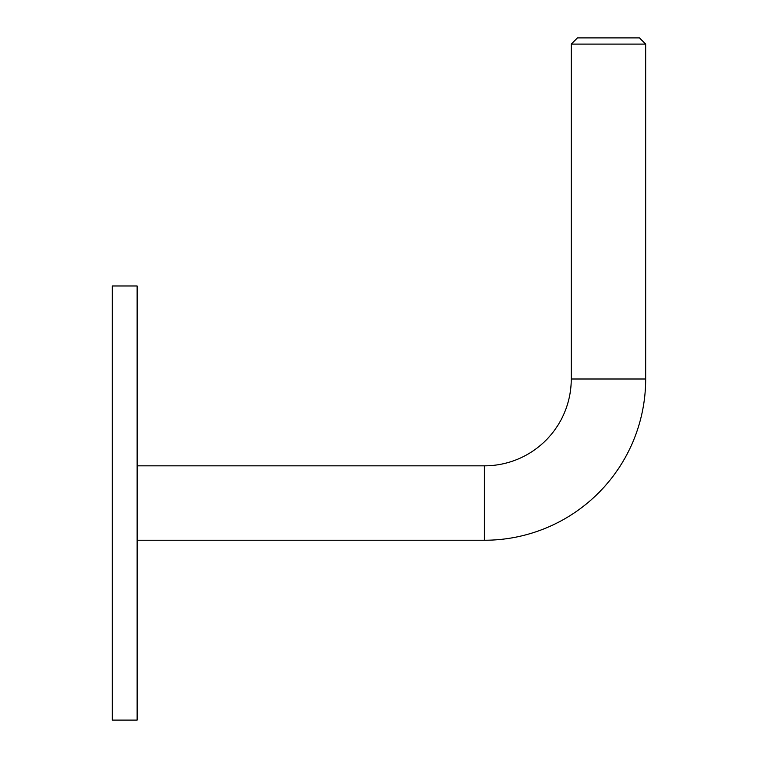 <?xml version="1.0" encoding="UTF-8"?>
<svg xmlns="http://www.w3.org/2000/svg" width="758" height="758" viewBox="0 0 758 758"><rect width="100%" height="100%" fill="white"/><g stroke="black" fill="none" stroke-linecap="round" stroke-linejoin="round"><path stroke-width="1.14" d="M112.326 285.974L112.326 720.1L137.132 720.1L137.132 285.974L112.326 285.974M571.257 379A86.829 86.829 0 0 1 484.428 465.829L484.428 540.246A161.246 161.246 0 0 0 645.674 379L645.674 44.106L571.257 44.106L571.257 379L645.674 379M571.257 44.106L577.454 37.9L639.477 37.9L645.674 44.106M484.428 465.829L137.132 465.829M484.428 540.246L137.132 540.246"/></g></svg>
